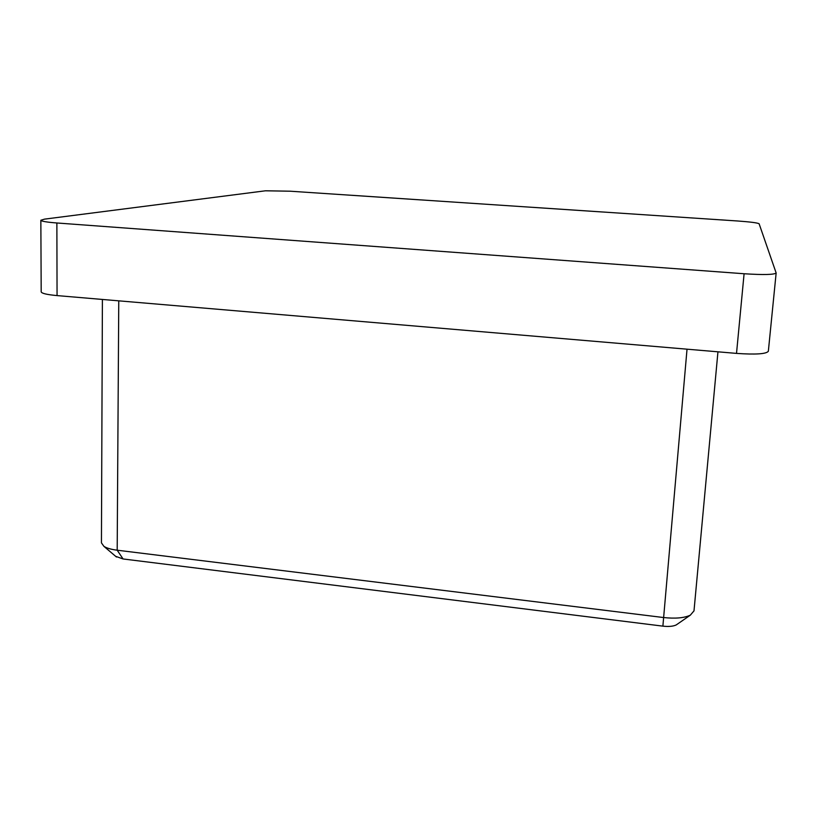 <?xml version="1.0" encoding="UTF-8"?>
<svg xmlns="http://www.w3.org/2000/svg" width="817" height="817" viewBox="0 0 817 817"><rect width="100%" height="100%" fill="white"/><g stroke="black" fill="none" stroke-linecap="round" stroke-linejoin="round"><path stroke-width="1.23" d="M56.873 222.98L57.057 295.591L736.515 353.393L744.093 273.746C763.497 274.982 774.189 274.737 776.15 272.99L759.116 223.766C757.522 222.837 750.414 221.918 737.812 220.999L290.004 191.198L265.402 190.8L44.475 219.14L40.85 220.253C41.269 221.264 46.61 222.173 56.873 222.98L744.093 273.746M57.057 295.591C46.896 294.651 41.606 293.405 41.187 291.843L40.85 220.253M776.15 272.99L768.348 351.259C766.305 354.006 755.694 354.721 736.515 353.393M677.364 624.147L676.21 624.944C673.147 626.384 668.704 626.782 662.883 626.139L123.081 558.961L115.677 556.336M102.401 299.451L101.441 542.866L103.912 546.348C106.731 548.156 111.163 549.443 117.188 550.209L663.414 617.519C675.24 618.806 684.207 618.02 690.324 615.17L694.001 610.861L717.949 351.81L693.99 610.942M118.761 300.84L117.188 550.209L123.081 558.961M662.883 626.139L687.026 349.186M676.21 624.944L690.324 615.17M116.474 557.02L103.912 546.348"/></g></svg>
